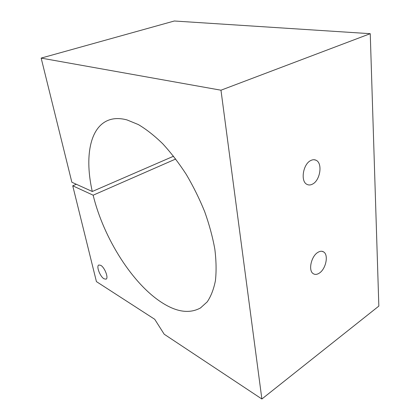 <?xml version="1.0" encoding="UTF-8"?>
<svg xmlns="http://www.w3.org/2000/svg" width="420" height="420" viewBox="0 0 420 420"><rect width="100%" height="100%" fill="white"/><g stroke="black" fill="none" stroke-linecap="round" stroke-linejoin="round"><path stroke-width="0.63" d="M319.342 273.094C325.889 269.01 328.808 254.956 323.683 251.963C321.988 250.877 320.019 251.034 317.772 252.441C311.22 256.3 308.123 270.459 313.105 273.578C314.895 274.811 316.974 274.649 319.342 273.094M312.575 184.081C320.318 180.306 322.854 162.971 315.977 160.209C314.381 159.469 312.648 159.569 310.784 160.514C303.025 164.005 300.284 181.424 306.947 184.364C308.679 185.267 310.553 185.173 312.575 184.081M104.002 278.796L106.045 279.163C108.822 278.177 104.743 267.461 100.758 265.33L98.81 264.999C96.044 266.017 100.023 276.544 104.002 278.796M76.351 184.275L72.733 185.792L93.151 195.195C103.609 238.355 133.145 285.238 163.59 303.66C177.66 312.244 189.95 313.682 200.461 307.97L207.212 301.87C210.971 296.326 213.707 289.27 215.418 280.702C216.463 271.331 216.269 260.841 214.841 249.228C212.672 237.132 209.297 224.632 204.703 211.717C199.463 198.817 193.321 186.386 186.27 174.416C178.831 162.971 170.993 152.765 162.761 143.797C154.466 135.707 146.323 129.297 138.327 124.561L126.992 119.915C120.173 118.104 114.156 118.141 108.943 120.031C89.471 127.055 84.609 157.826 92.285 191.494L71.857 182.238L41.16 58.091L174.321 21L370.251 33.684L220.972 90.206L41.16 58.091M173.576 156.219L92.285 191.494M72.733 185.792L96.427 281.61L154.728 319.294L164.199 334.226L261.875 399L378.84 306.096L370.251 33.684M220.972 90.206L261.875 399M93.151 195.195L175.728 159.007M321.956 251.291L323.683 251.963M314.087 159.726L315.977 160.209M200.917 307.681L200.461 307.97"/></g></svg>
